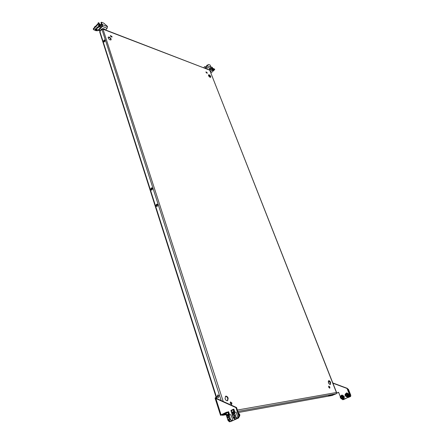 <?xml version="1.0" encoding="UTF-8"?>
<svg xmlns="http://www.w3.org/2000/svg" width="444" height="444" viewBox="0 0 444 444"><rect width="100%" height="100%" fill="white"/><g stroke="black" fill="none" stroke-linecap="round" stroke-linejoin="round"><path stroke-width="0.67" d="M218.026 394.877L217.488 396.659L218.393 397.569M218.925 395.787L217.826 394.883L217.099 396.714L218.204 397.624L218.925 395.787M152.037 187.873L151.293 189.616L151.648 190.099M150.916 189.549C150.782 188.506 151.099 187.923 151.859 187.806L152.392 188.356C152.525 189.399 152.214 189.982 151.454 190.099L150.916 189.549M205.999 72.317L206.01 71.861L207.204 72.777L207.193 73.232L205.999 72.317M206.993 73.277L205.944 72.056M333.899 394.394L331.59 395.332L333.899 394.394M330.947 394.927L328.627 395.87L330.947 394.927M208.547 75.663L208.563 74.831C209.291 74.664 210.001 75.214 210.695 76.468L210.672 77.306C209.945 77.467 209.241 76.917 208.547 75.663M208.464 74.992L210.423 76.707L210.506 77.384M112.027 36.619L110.467 35.559L110.428 36.008L111.988 37.068L112.027 36.619M110.39 35.764L111.794 37.157M225.941 413.98L224.686 414.652L226.074 414.402M111.111 39.022C110.251 37.451 109.302 36.813 108.275 37.113L108.203 37.929C109.069 39.505 110.012 40.143 111.039 39.843L111.111 39.022M110.872 39.96L110.834 39.311C110.134 37.929 109.246 37.252 108.17 37.29M230.22 403.33L230.503 401.942L231.935 403.047L231.651 404.44L230.22 403.33M231.424 404.495L231.524 403.252L230.319 402.086M225.064 398.695L225.574 396.22C226.634 395.948 227.5 396.614 228.172 398.218L227.661 400.704C226.607 400.971 225.735 400.305 225.064 398.695M225.38 396.348C226.39 396.281 227.184 396.975 227.766 398.423L227.45 400.777M329.875 387.035L328.782 386.086L328.682 387.229L329.775 388.178L329.875 387.035M328.627 386.241L329.492 387.207L329.553 388.195M156.904 206.466L156.516 205.949L157.254 204.201M157.637 204.717L157.071 204.14C156.31 204.268 155.999 204.851 156.138 205.894L156.71 206.471C157.47 206.343 157.781 205.755 157.637 204.717M104.151 41.991L104.773 40.071M103.657 41.619C103.585 40.593 103.902 40.038 104.612 39.954L104.901 40.31C104.973 41.331 104.656 41.886 103.952 41.969L103.657 41.619M330.591 382.406C329.997 381.135 329.343 380.569 328.632 380.708L328.46 382.739C329.054 384.01 329.709 384.582 330.419 384.443L330.591 382.406M330.214 384.493L330.214 382.584L328.46 380.835M222.327 414.679L221.711 414.729M223.238 401.493L102.925 28.954L209.629 70.119L103.297 29.31L101.931 29.326L99.883 31.518L217.022 398.679M225.585 412.842L222.433 414.535M336.552 392.907L336.241 393.767L331.995 395.504L238.189 412.531M225.763 412.937L226.074 412.604M225.818 413.597L222.511 415.301L226.179 414.713M222.511 415.301L222.322 414.713L222.76 414.396L222.949 414.985M225.63 413.003L228.099 411.804L228.804 413.98L226.329 415.179L225.63 413.003L222.76 414.396M102.925 28.954L102.259 29.187M111.683 36.735L110.573 36.314M237.368 410.04L336.413 392.513L209.796 70.357L336.624 392.651M216.522 398.451L99.722 32.057L99.883 31.518M346.581 396.703L347.685 396.919C348.801 396.514 349.167 395.61 348.773 394.205L346.77 392.879L345.854 393.473M347.785 396.897L347.891 396.881C349.006 396.475 349.367 395.571 348.978 394.167L346.875 392.862M347.863 396.337L348.401 394.372L347.186 393.345M346.253 395.92L345.66 395.221L345.776 394.45L346.342 394.211L346.98 394.916L346.864 395.687L346.253 395.92M346.287 396.653C344.766 395.482 344.705 394.394 346.109 393.395C344.638 394.444 344.711 395.537 346.32 396.67L347.341 396.586C348.751 395.537 348.662 394.444 347.08 393.317L346.592 393.406C348.174 394.533 348.263 395.626 346.853 396.681L346.353 396.67M346.947 395.565L346.586 395.626M346.481 395.687L346.065 395.571M345.804 394.883L346.154 394.816L345.704 394.616M346.148 394.461L346.503 394.383M346.492 394.4L346.12 394.488M343.018 398.484L343.562 396.525L342.346 395.504M341.763 398.851L342.851 399.062C343.956 398.656 344.311 397.757 343.928 396.364L341.941 395.038L341.036 395.626M342.951 399.039L343.057 399.023C344.161 398.618 344.522 397.719 344.133 396.326L342.046 395.021M336.569 393.19L338.583 392.28L340.265 396.548M336.552 393.306L338.617 392.374M341.097 398.656L343.034 399.656L349.617 396.747L349.234 396.819L349.728 395.182L347.036 388.461L332.9 383.178M349.728 395.182L350.111 395.11L347.419 388.395L332.806 382.939M350.111 395.11L349.617 396.747L350.122 396.52L349.872 395.898M342.651 399.733L349.234 396.819M347.419 388.395L347.036 388.461M341.419 398.074L340.831 397.369L340.942 396.603L341.508 396.37L342.135 397.069L342.024 397.841L341.419 398.074M341.453 398.795C339.949 397.63 339.888 396.548 341.275 395.554C339.821 396.603 339.893 397.691 341.486 398.812L342.507 398.734C343.895 397.685 343.811 396.597 342.246 395.476L341.758 395.571C343.323 396.692 343.406 397.78 342.013 398.829L341.519 398.812M341.647 397.83L341.231 397.719M340.975 397.036L341.325 396.969L340.875 396.77M233.494 417.138C232.501 416.095 232.562 415.362 233.683 414.94C234.682 415.984 234.621 416.716 233.494 417.138M233.577 417.266C232.534 416.372 232.495 415.534 233.461 414.757L233.788 414.779C234.826 415.667 234.865 416.505 233.905 417.282L233.577 417.266M228.194 419.669C227.211 418.625 227.273 417.898 228.383 417.482C229.365 418.526 229.304 419.253 228.194 419.669M228.272 419.796C227.245 418.903 227.211 418.07 228.161 417.305L228.482 417.321C229.509 418.209 229.548 419.036 228.605 419.813L228.272 419.796M221.573 414.796L226.745 412.276M222.416 415.007L220.518 415.257L221.068 414.857L226.695 412.121L226.795 412.437M238.722 417.915L230.913 421.45L238.722 417.915L239.294 415.9L236.535 407.514L216.45 398.418L215.079 398.157L215.973 397.236L216.328 398.34M239.294 415.9L238.711 416.011L238.139 418.026M238.711 416.011L235.953 407.62L215.862 398.507L221.068 414.857M235.953 407.62L236.535 407.514M216.45 398.418L215.923 397.863L216.123 397.208M221.623 414.962L222.355 414.829M210.301 71.256L211.616 70.718L210.29 71.284M210.45 71.7L211.61 70.718M209.313 69.997L210.262 68.715L210.839 69.53L210.439 68.909M208.758 69.78L210.29 68.415L206.782 67.05L205.245 68.426M206.782 67.05L207.032 65.39L206.604 66.589L204.762 68.243M209.89 68.77L209.035 69.891M210.978 73.044L214.735 69.564L212.299 68.565L209.884 70.38M211.771 68.698L211.594 68.243L210.661 69.07M211.422 67.782L212.299 68.565M214.641 69.475L214.458 69.02L212.121 68.104M210.656 67.061L210.29 68.415M207.032 65.39L208.519 64.452L210.134 65.052L210.928 66.778L210.672 67.105M206.632 65.751L207.026 65.207M206.072 67.066L205.955 66.767C204.984 66.311 204.318 66.583 203.963 67.593L204.118 67.993M205.944 68.698L206.438 68.481L207.737 68.981L207.92 69.458M206.438 68.481L206.627 68.959M212.626 70.552L213.237 70.035L212.626 70.552M213.764 69.752L213.614 69.369L212.06 69.492L211.954 70.496L213.509 70.374L213.764 69.752L212.21 69.875L211.954 70.496M211.433 67.849L211.583 67.36L212.26 67.366M212.881 70.502L212.998 70.113L213.114 70.402M211.438 67.538L211.699 67.077L212.138 67.255M95.86 30.37L95.926 29.787L96.498 29.737L96.415 30.303L95.86 30.37M97.225 29.537L97.086 29.099C96.592 28.466 95.915 28.46 95.055 29.071L94.994 30.175C95.482 30.808 96.159 30.819 97.02 30.203L97.225 29.537C96.731 28.904 96.054 28.893 95.194 29.509L94.994 30.175M94.689 27.228L94.794 26.651L95.26 26.607M95.815 30.07L96.448 29.792M94.85 26.379L94.794 26.651L95.366 26.49M99.273 26.69L99.345 26.102L99.922 26.052L99.828 26.623L99.273 26.69M100.644 25.846L100.499 25.408C100.011 24.775 99.334 24.764 98.468 25.386L98.407 26.501C98.901 27.134 99.578 27.145 100.438 26.529L100.644 25.846C100.15 25.214 99.473 25.203 98.612 25.819L98.407 26.501M98.107 23.51L98.202 22.96L99.106 23.027M99.473 24.104L99.117 23.027M99.345 26.696L99.245 26.385L99.867 26.107M98.252 22.688L98.962 22.883M100.616 30.736L98.929 30.092L101.931 26.873L101.748 26.34L102.636 24.476L102.342 26.429L107.132 28.294L105.555 29.97M100.76 30.581L100.96 29.415L103.008 28.516L104.773 29.199L104.945 29.737M103.008 28.516L103.18 29.054M100.96 29.415L101.188 30.125M97.092 28.211L96.725 27.861L98.257 26.956L98.624 27.306L97.092 28.211M98.457 27.073L96.725 27.572M99.339 29.654L101.709 26.873L101.41 26.568M99.112 29.659L102.342 26.429M96.093 30.653L97.48 30.791L98.435 29.765L98.995 29.759M101.304 26.679L101.587 26.973L101.027 26.979L101.987 25.946L101.898 25.508L98.612 24.226L98.446 23.699L97.802 23.854L97.969 24.381L98.612 24.226M95.022 30.248L93.556 29.693L93.462 29.26L97.969 24.381M93.462 29.26L93.296 28.738L97.802 23.854M93.296 28.738L93.384 29.526M98.446 23.699L101.732 24.986L101.898 25.508M101.859 25.375L101.732 24.986M98.929 30.092L98.074 30.153M98.291 27.35L97.347 26.99M97.07 27.134L97.264 27.75M107.132 28.294L107.431 26.368L103.785 23.16L101.51 22.217L100.982 22.661L101.532 24.498L102.225 24.92M100.977 22.761L101.393 22.222M101.382 22.317L101.942 24.054L101.532 24.498M101.77 24.742L102.181 24.298L101.942 24.054M102.181 24.298L102.636 24.476M348.79 391.813L347.819 389.394M350.122 396.52L350.638 396.47L350.782 395.199L348.368 389.177L348.057 389.283M350.166 396.559L347.874 397.574L350.649 396.47L350.793 395.249M343.046 399.711L345.815 398.429L343.012 399.661M343.462 399.594L345.449 398.712M233.905 417.282L234.349 417.199L234.976 415.534L233.461 414.757M235.747 416.983L237.052 418.159L235.847 416.922L233.411 418.082L234.732 419.286L235.487 419.147L238.001 417.954L234.732 419.286L233.411 418.082M235.487 419.147L238.023 417.887L236.147 412.171L234.937 412.326L233.916 409.207L233.389 409.235L234.099 411.422L231.596 412.637L231.996 412.998M233.089 414.579L234.643 413.836L234.271 412.692L232.184 413.697L232.556 414.835L233.089 414.579M235.847 416.922L237.279 418.093M233.378 418.07L231.751 413.114L234.26 411.904L235.864 416.816M234.26 411.904L234.571 411.849L234.099 411.422M231.596 412.637L230.886 410.45L233.389 409.235M231.313 410.722L231.84 412.343L233.755 411.416L233.228 409.795L231.313 410.722L231.984 412.271M233.239 409.84L231.474 410.694M235.975 417.21L233.622 417.998L234.843 419.208L233.622 417.998M234.782 417.776L235.226 419.153M234.382 413.042L233.538 413.447L233.744 414.08L234.377 413.963M233.538 413.447L232.184 413.697M237.407 418.109L237.024 418.131M228.605 419.813L229.043 419.73L229.665 418.07L228.161 417.305M230.425 419.519L231.724 420.684L230.525 419.458L228.116 420.601L229.431 421.8L230.192 421.656L232.678 420.474L229.431 421.8L228.116 420.601M230.192 421.656L232.684 420.474L232.49 419.014L230.852 414.718L229.637 414.879L228.632 411.771L228.099 411.804M227.8 417.121L229.337 416.383L228.971 415.245L226.906 416.233L227.273 417.371L227.8 417.121M230.525 419.458L231.951 420.618M227.495 418.814L226.479 415.656L228.96 414.463L230.541 419.352M228.083 420.59L227.589 419.103M228.96 414.463L229.276 414.402L228.804 413.98M226.329 415.179L226.729 415.54M226.052 413.281L226.573 414.89L228.46 413.975L227.939 412.365L226.052 413.281L226.718 414.818M227.955 412.404L226.212 413.253M230.647 419.741L228.327 420.518L229.537 421.722L228.327 420.518M229.493 420.296L229.925 421.667M229.082 415.595L228.266 415.984L228.466 416.616M228.266 415.984L226.906 416.233M232.079 420.635L231.696 420.657M329.032 383.744L328.227 381.679M208.98 76.407L208.447 75.047M101.931 29.326L221.168 400.555M237.823 411.433L336.241 393.767M346.414 393.739C344.883 394.278 344.816 395.166 346.22 396.398C347.757 395.854 347.824 394.966 346.414 393.739M341.58 395.898C340.06 396.431 339.999 397.313 341.386 398.546C342.907 398.007 342.973 397.125 341.58 395.898M238.406 413.17L238.395 413.17C239.954 414.308 240.143 415.612 238.961 417.077C240.248 415.556 240.087 414.252 238.467 413.17L238.389 413.153M210.65 67.055L207.148 65.684M96.376 29.82L96.481 30.148M96.437 30.192L96.337 29.865M96.315 29.992L96.415 30.303M96.065 29.987L96.165 30.314M96.304 30.353L96.204 30.042M96.098 30.32L95.993 29.992M95.832 30.059L95.932 30.37M99.795 26.141L99.9 26.468M99.856 26.512L99.75 26.185M99.728 26.313L99.828 26.623M99.478 26.307L99.584 26.634M99.722 26.673L99.623 26.363M99.517 26.64L99.412 26.313M98.435 29.765L101.027 26.979M102.747 24.825L107.537 26.696M234.726 419.258L237.146 418.159M237.046 418.165L235.725 416.988M229.431 421.772L231.824 420.684M231.718 420.684L230.397 419.519M346.897 395.565L346.553 395.626M346.431 394.439L346.087 394.505M342.063 397.713L341.714 397.78M341.603 396.597L341.253 396.659M215.079 398.157L220.518 415.257M214.552 69.103L214.735 69.564M207.037 65.196L206.638 65.551M205.949 72.139L206.676 72.655M212.332 67.455L212.67 68.321M98.285 30.331L100.283 31.091M101.904 25.147L102.07 25.674M350.516 396.531L348.29 397.458M229.082 416.505L228.449 416.622"/></g></svg>
